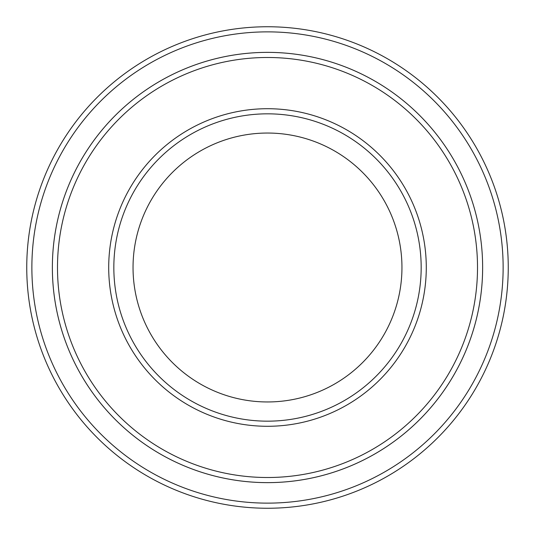 <?xml version="1.0" encoding="UTF-8"?>
<svg xmlns="http://www.w3.org/2000/svg" width="535" height="535" viewBox="0 0 535 535"><rect width="100%" height="100%" fill="white"/><g stroke="black" fill="none" stroke-linecap="round" stroke-linejoin="round"><path stroke-width="0.8" d="M57.492 267.5A210.008 210.008 0 0 0 372.507 449.373A210.008 210.008 0 0 0 372.507 85.627A210.008 210.008 0 0 0 57.492 267.5M482.637 267.5A215.137 215.137 0 0 1 159.932 453.814A215.137 215.137 0 0 1 159.932 81.186A215.137 215.137 0 0 1 482.637 267.5A215.13 215.13 0 0 0 267.5 52.37A215.13 215.13 0 0 0 52.37 267.5A215.13 215.13 0 0 0 267.5 482.63A215.13 215.13 0 0 0 482.63 267.5M421.172 267.5A153.672 153.672 0 0 1 190.667 400.581A153.672 153.672 0 0 1 190.667 134.419A153.672 153.672 0 0 1 421.172 267.5M401.952 267.5A134.452 134.452 0 0 1 200.271 383.943A134.452 134.452 0 0 1 200.271 151.057A134.452 134.452 0 0 1 401.952 267.5M31.873 267.5A235.627 235.627 0 0 0 385.314 471.562A235.627 235.627 0 0 0 385.314 63.438A235.627 235.627 0 0 0 31.873 267.5M26.75 267.5A240.75 240.75 0 0 0 267.5 508.25A240.75 240.75 0 0 0 508.25 267.5A240.75 240.75 0 0 0 267.5 26.75A240.75 240.75 0 0 0 26.75 267.5M108.705 267.5A158.795 158.795 0 0 0 346.894 405.015A158.795 158.795 0 0 0 346.894 129.985A158.795 158.795 0 0 0 108.705 267.5"/></g></svg>
